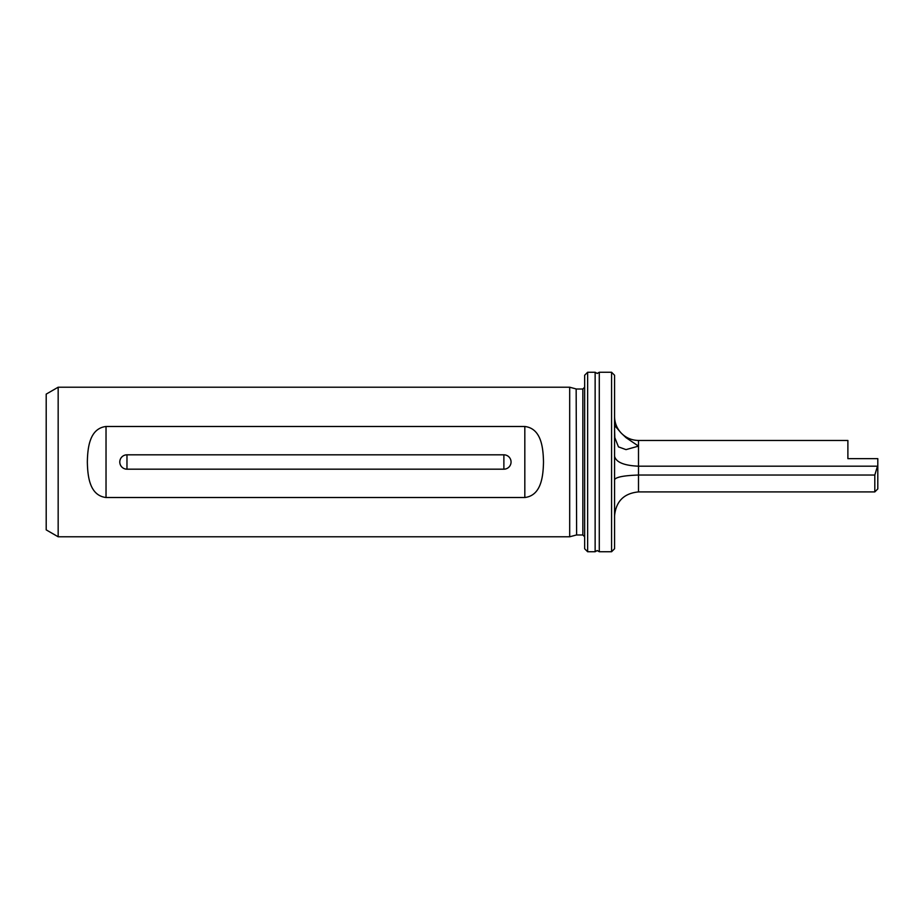 <?xml version="1.0" encoding="UTF-8"?>
<svg xmlns="http://www.w3.org/2000/svg" width="924" height="924" viewBox="0 0 924 924"><rect width="100%" height="100%" fill="white"/><g stroke="black" fill="none" stroke-linecap="round" stroke-linejoin="round"><path stroke-width="1.39" d="M595.137 462L595.137 372.257L597.204 373.458L599.283 372.257L599.283 551.744L597.204 550.542L595.137 551.744L595.137 462M576.16 388.946L576.622 534.984L576.16 388.946L569.692 387.214L569.692 536.786L58.166 536.786L58.166 387.214L46.2 394.121L46.2 529.879L58.166 536.786M614.564 428.17L614.818 425.687L621.205 433.079C616.862 428.413 614.656 422.892 614.564 416.528C614.656 422.892 616.862 428.413 621.205 433.079L626.022 437.653L638.496 446.119L626.022 449.618L618.468 446.881L614.818 437.653L614.564 429.198M511.053 462A7.184 7.184 0 0 1 503.88 469.184L126.969 469.184A7.184 7.184 0 0 1 119.785 462A7.184 7.184 0 0 1 126.969 454.816L503.88 454.816A7.184 7.184 0 0 1 511.053 462M587.641 551.744L584.649 548.752L584.649 375.248L587.641 372.257L587.641 551.744L595.137 551.744M611.572 372.257L614.564 375.248L614.564 548.752L611.572 551.744L611.572 372.257L599.283 372.257M87.341 462C87.63 448.186 89.374 428.482 106.029 426.484L524.82 426.484C541.499 428.517 543.197 448.163 543.497 462C543.208 475.814 541.476 495.518 524.82 497.516L106.029 497.516C89.351 495.483 87.653 475.837 87.341 462M874.809 475.04L874.809 491.914L877.8 488.923L877.8 458.651L847.886 458.651L847.886 440.459L638.496 440.459L638.496 466.193L877.477 466.193L874.809 475.04L638.496 475.04C623.885 475.525 615.915 477.084 614.564 479.695M847.886 458.651L876.599 458.651M874.809 491.914L638.496 491.914L638.496 466.193C624.058 465.557 616.077 462.254 614.564 456.271M621.205 433.079C625.964 437.884 631.727 440.344 638.496 440.459M576.622 389.016L582.848 389.016L582.848 534.984L584.649 536.786M503.88 454.816L503.88 469.184M126.969 454.816L126.969 469.184M106.029 497.516L106.029 426.484M524.82 497.516L524.82 426.484M569.692 387.214L58.166 387.214M611.572 551.744L599.283 551.744M595.137 372.257L587.641 372.257M638.496 491.914C623.954 493.335 615.985 501.305 614.564 515.846M582.848 389.016L584.649 387.214M576.16 535.054L569.692 536.786M576.622 534.984L582.848 534.984"/></g></svg>
